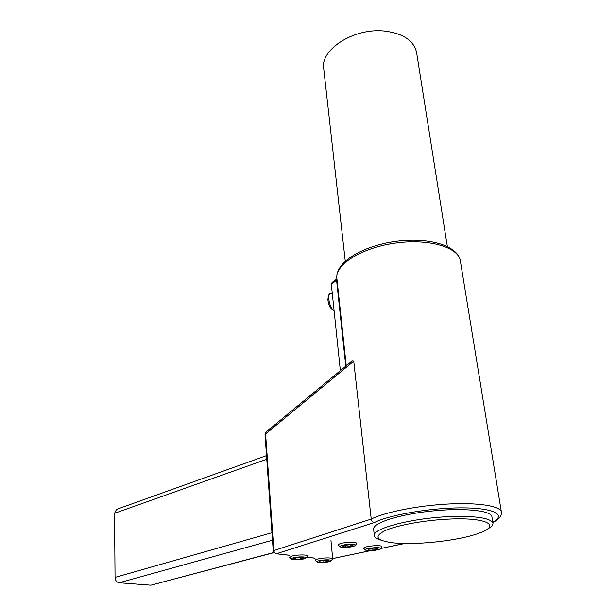 <?xml version="1.0" encoding="UTF-8"?>
<svg xmlns="http://www.w3.org/2000/svg" width="616" height="616" viewBox="0 0 616 616"><rect width="100%" height="100%" fill="white"/><g stroke="black" fill="none" stroke-linecap="round" stroke-linejoin="round"><path stroke-width="0.92" d="M332.455 282.236L331.339 284.392L340.363 370.632M492.831 522.53C501.547 517.81 501.416 514.968 501.393 512.027C500.569 506.021 478.324 502.387 447.878 504.027C417.479 505.62 384.715 512.227 371.225 519.088L273.866 550.542C274.135 552.375 274.998 553.438 276.453 553.73L374.359 522.568C372.565 522.206 371.525 521.044 371.225 519.088L353.73 361.176L352.067 360.961L351.497 361.43M289.489 555.224L275.598 553.699L273.258 550.95L273.866 550.542L265.588 433.864L266.204 431.908M336.929 278.948L336.582 280.319L345.784 366.15M491.899 516.693L491.891 516.616C491.306 510.41 462.732 507.607 430.322 511.18C397.898 514.683 372.233 523.284 373.65 529.283L374.343 535.558M447.963 519.157C487.01 517.047 501.932 525.533 478.671 533.325C457.996 541.01 412.628 545.691 390.875 542.534C375.806 540.17 374.02 536.143 385.524 530.438C397.52 525.186 424.024 520.304 447.963 519.157M487.433 529.067C491.36 527.003 493.193 525.04 492.939 523.177C490.636 517.925 475.868 515.754 448.617 516.655C410.787 518.256 371.594 528.859 374.366 535.758C374.705 537.529 376.938 539 381.065 540.155M273.82 552.514L150.889 585.192L273.912 552.637M150.889 585.192L119.173 582.774L272.495 540.209M271.964 532.709L115.053 577.392C115.323 580.488 116.701 582.274 119.173 582.774M115.053 577.392L114.538 513.305L266.774 459.243M117.425 509.07L116.54 509.386L114.538 513.305M345.26 261.122L323.739 68.869C319.781 49.68 354.123 27.381 385.023 31.108C403.418 33.58 413.944 40.748 416.608 52.614L416.632 52.799M295.341 558.034L295.441 559.297L293.624 558.55L296.904 557.572L302.009 557.341L303.796 558.104L300.508 559.074L295.441 559.297M300.508 559.074L300.377 557.418M293.031 557.888C297.605 556.41 308.231 556.641 305.775 558.15C304.196 559.513 293.686 560.344 291.768 559.266C290.991 558.858 291.414 558.404 293.031 557.888M306.044 557.842L307.515 555.986C307.707 554.508 296.396 554.631 291.661 556.171L289.659 557.411L291.391 558.943M368.815 548.918L373.75 548.125L377.847 548.386L376.992 549.433L372.087 550.211L368.006 549.949L368.815 548.918M376.869 548.325L376.992 549.433M371.895 548.425L372.087 550.211M380.303 548.74L380.118 548.91C378.501 550.334 367.844 551.32 365.842 550.242C361.8 548.456 382.336 546.323 380.303 548.74M381.728 547.016L381.851 546.669C381.982 544.467 362.816 546.253 363.632 548.371L365.45 549.919M345.63 546.993L342.304 546.461L344.313 545.337L349.68 544.744L352.991 545.283L350.951 546.407L345.63 546.993L345.453 545.206M350.797 544.921L350.951 546.407M346.577 544.498C352.891 544.02 355.702 544.405 355.009 545.66C353.299 547.131 342.511 548.094 340.425 546.962C339.285 546.045 341.333 545.222 346.577 544.498M355.309 545.299L356.81 543.351C355.925 542.242 352.375 541.965 346.169 542.504C341.087 543.158 338.415 543.99 338.145 545.014L339.994 546.608M323.893 562.1L319.658 561.954L319.866 561.037L324.347 560.267L328.598 560.414L328.351 561.338L323.893 562.1L323.739 560.368M328.266 560.406L328.351 561.338M320.805 560.306C327.75 559.467 331.154 559.69 331.031 560.968C329.529 562.277 319.157 563.147 317.325 562.115C316.393 561.53 317.556 560.93 320.805 560.306M331.269 560.675L332.694 558.866C331.177 557.703 326.927 557.588 319.935 558.527C316.87 559.089 315.315 559.69 315.269 560.329L316.971 561.823M328.313 295.911L327.897 299.877C328.644 304.781 329.945 307.908 331.785 309.247L332.809 309.933M334.065 310.425L333.495 310.379C331.262 308.747 329.675 304.935 328.759 298.952L329.036 294.533L330.045 293.67M315.076 558.15L306.599 557.18M404.496 543.481L380.434 548.533M370.085 550.704L332.663 558.558M374.359 522.568C389.428 514.83 430.946 507.723 462.516 507.877C494.248 507.938 506.637 514.914 492.8 522.306M352.067 360.961L265.927 432.139L265.019 434.449L353.73 361.176M331.339 284.392L337.014 279.764M346.254 365.765L336.898 278.64C334.65 265.119 360.406 248.233 394.125 243.305C427.827 238.2 458.535 246.962 460.352 260.845L460.375 260.984M404.704 543.481L380.395 548.587L381.504 547.224M370.324 550.696L332.671 558.596M315.084 558.219L306.552 557.241M289.497 555.285L276.23 553.769M265.019 434.449L273.25 550.935M332.032 282.559L336.906 278.771M336.852 278.232C335.335 262.585 361.43 246.431 394.348 241.588C427.258 236.829 457.696 244.999 460.352 260.845L501.393 512.027M491.891 516.616L492.939 523.177M116.54 509.386L266.52 455.609M416.608 52.614L447.347 246.446M330.923 540.055L332.694 558.866M332.255 293.101L329.606 293.786M328.128 296.25L329.036 294.533"/></g></svg>
